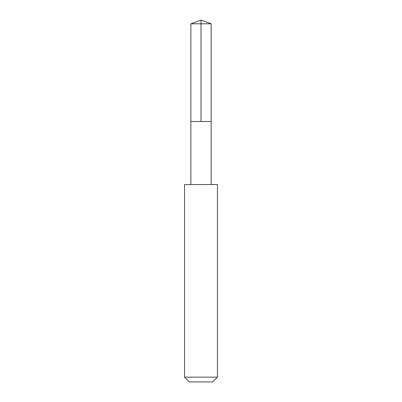<?xml version="1.0" encoding="UTF-8"?>
<svg xmlns="http://www.w3.org/2000/svg" width="402" height="402" viewBox="0 0 402 402"><rect width="100%" height="100%" fill="white"/><g stroke="black" fill="none" stroke-linecap="round" stroke-linejoin="round"><path stroke-width="0.6" d="M190.86 121.515L211.14 121.515L211.14 23.793L190.86 23.793L190.86 121.515L211.14 121.515L211.135 184.543L190.865 184.543L190.86 121.515M188.533 184.553L184.553 184.553L184.553 377.151L217.447 377.151L217.447 184.553L188.533 184.553M217.447 377.151L212.698 381.9L189.302 381.9L184.553 377.151M201 121.515L201 20.1L190.86 23.793M201 20.1L211.14 23.793M190.865 184.543L184.553 184.553M211.135 184.543L217.447 184.553"/></g></svg>
